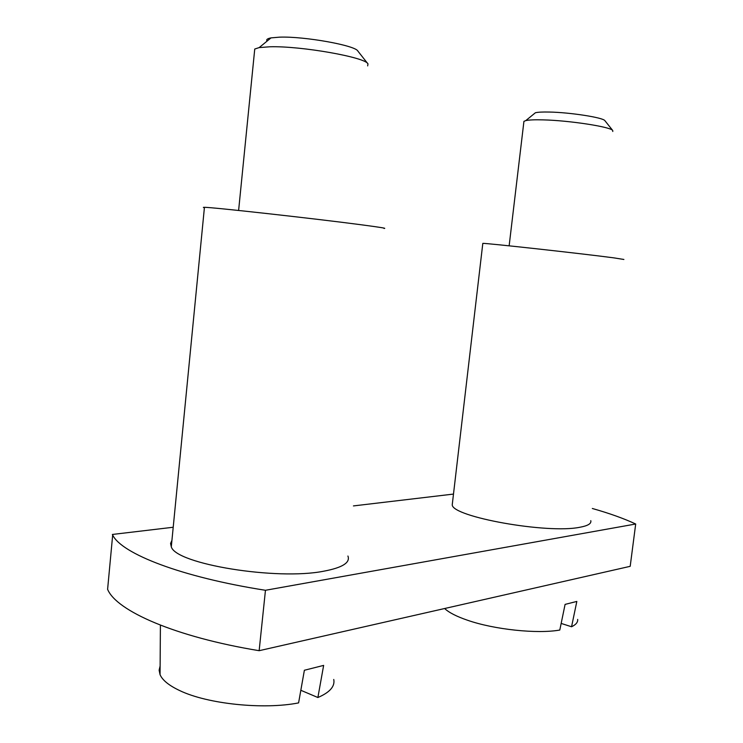<?xml version="1.0" encoding="UTF-8"?>
<svg xmlns="http://www.w3.org/2000/svg" width="743" height="743" viewBox="0 0 743 743"><rect width="100%" height="100%" fill="white"/><g stroke="black" fill="none" stroke-linecap="round" stroke-linejoin="round"><path stroke-width="1.11" d="M265.455 590.286C181.264 577.116 121.601 553.684 112.676 535.053L107.605 589.292C116.224 610.83 175.376 636.974 259.149 650.692L265.455 590.286L635.692 524.01L630.194 566.324L259.149 650.692M453.49 494.076L353.436 505.918M173.212 527.251L112.36 534.458M592.329 508.481C609.557 513.376 624.018 518.558 635.692 524.01M383.973 228.426C387.326 228.435 379.775 227.228 361.321 224.785C314.948 218.637 210.956 207.083 204.436 207.325C202.997 207.288 202.988 207.418 204.399 207.715M347.919 556.033C350.464 562.637 342.402 567.689 323.744 571.2C276.823 580.599 175.998 564.095 171.299 546.848L170.565 543.477L171.939 540.31M367.664 65.895L367.971 63.889C365.779 57.341 301.064 45.825 269.895 46.781L259.177 47.589L254.747 49.029L254.515 51.36M367.813 63.684L357.875 51.091C355.693 45.49 304.509 36.221 279.637 37.15L271.009 37.884C267.285 38.608 265.975 39.685 267.081 41.106M577.673 619.411C577.952 622.253 575.909 624.705 571.562 626.758L576.828 601.431L565.089 604.393L559.795 630.045C537.3 634.085 494.271 629.553 467.672 620.294C456.648 616.514 448.967 612.594 444.63 608.517M571.562 626.758L561.16 623.423M623.897 259.465L613.746 257.849C582.206 253.642 484.334 242.859 482.811 243.388L482.792 243.537M590.787 520.648C591.558 523.601 587.889 525.812 579.772 527.279C547.461 534.031 452.292 516.868 452.227 504.859L452.524 502.379M612.78 131.492L612.734 130.508C610.848 126.877 569.24 120.45 543.049 119.874C534.672 119.651 528.914 119.892 525.784 120.598L523.926 121.369L523.815 122.242M604.988 120.784L604.895 120.663C603.177 117.57 570.187 112.407 549.291 112.044C542.594 111.896 537.96 112.128 535.406 112.75L533.715 114.125M333.756 679.464C335.112 686.383 329.818 692.402 317.883 697.519L323.642 665.394L304.379 670.26L298.593 702.897C263.672 709.816 207.511 704.03 179.713 690.581C169.042 685.548 162.494 680.254 160.061 674.681L159.123 670.223L160.126 665.942M317.883 697.519L300.831 690.284M112.676 535.053L107.605 589.292M204.436 207.325L171.299 546.848M482.811 243.388L452.227 504.859M254.747 49.029L238.614 210.464M271.009 37.884L259.177 47.589M604.895 120.663L612.734 130.508M535.406 112.75L525.784 120.598M523.926 121.369L509.141 245.831M160.061 674.681L160.404 625.16"/></g></svg>

